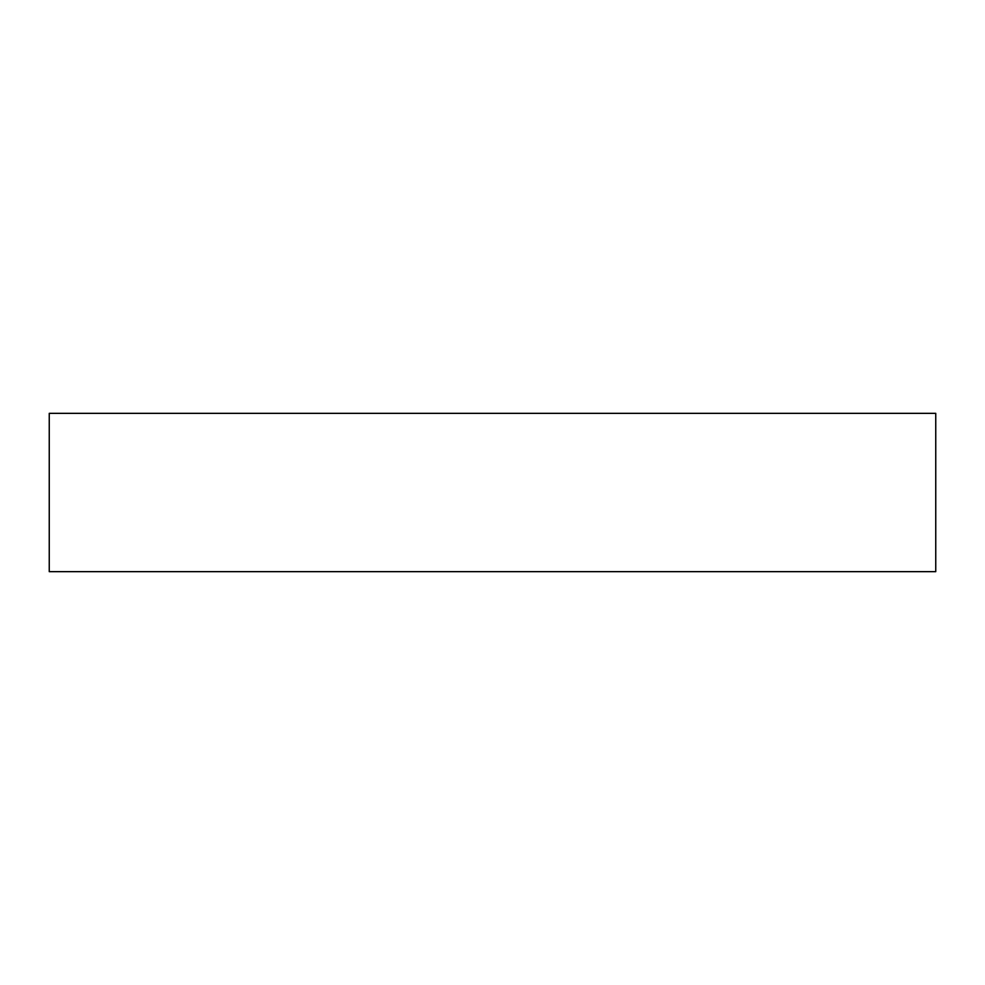 <?xml version="1.0" encoding="UTF-8"?>
<svg xmlns="http://www.w3.org/2000/svg" width="985" height="985" viewBox="0 0 985 985"><rect width="100%" height="100%" fill="white"/><g stroke="black" fill="none" stroke-linecap="round" stroke-linejoin="round"><path stroke-width="1.48" d="M935.75 571.657L49.25 571.657L49.25 413.343L935.75 413.343L935.75 571.657L935.75 413.343"/></g></svg>
